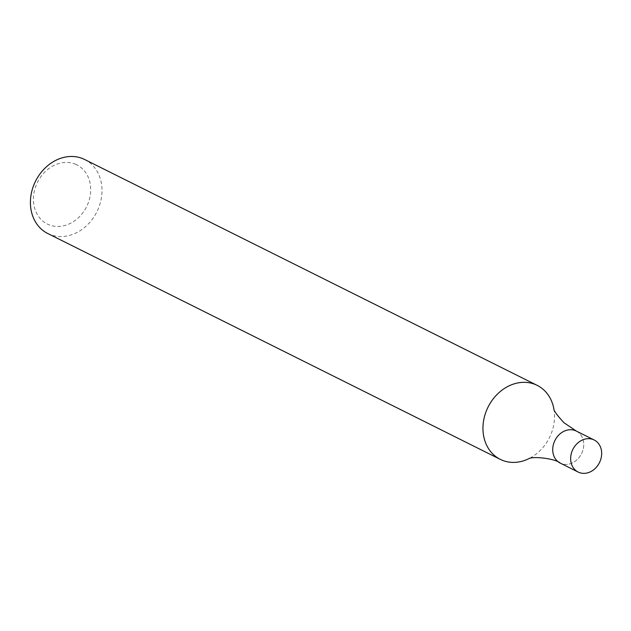 <?xml version="1.0" encoding="UTF-8"?>
<svg xmlns="http://www.w3.org/2000/svg" width="631" height="631" viewBox="0 0 631 631"><rect width="100%" height="100%" fill="white"/><g stroke="black" fill="none" stroke-linecap="round" stroke-linejoin="round"><path stroke-width="0.47" stroke-dasharray="3.15 2.37" d="M47.743 233.502A41.346 34.279 116.5 0 0 96.882 211.811A41.346 34.279 116.5 0 0 84.672 159.509M553.852 408.801A41.346 34.279 -63.5 0 1 553.892 409.038A41.346 34.279 -63.5 0 1 550.098 436.242A41.346 34.279 -63.5 0 1 529.22 458.477A41.346 34.279 -63.5 0 1 529.007 458.587M75.894 164.399A33.08 27.425 116.5 0 0 33.435 199.853A33.08 27.425 116.5 0 0 76.887 219.075A33.08 27.425 116.5 0 0 75.894 164.399M576.229 431.036A17.92 14.852 -63.5 0 1 581.522 453.705A17.92 14.852 -63.5 0 1 560.225 463.099A17.92 14.852 -63.5 0 0 581.522 453.705A17.92 14.852 -63.5 0 0 576.229 431.036"/><path stroke-width="0.95" d="M537.202 385.375L84.672 159.509A41.346 34.279 116.5 0 0 83.481 158.949A41.346 34.279 116.5 0 0 35.186 181.909A41.346 34.279 116.5 0 0 47.743 233.502L500.273 459.36A41.346 34.279 -63.5 0 1 487.384 408.494A41.346 34.279 -63.5 0 1 536.011 384.807A41.346 34.279 -63.5 0 1 537.202 385.375A41.346 34.279 -63.5 0 1 553.852 408.801M529.007 458.587A41.346 34.279 -63.5 0 1 500.273 459.36M554.641 441.053A17.92 14.852 -63.5 0 1 576.229 431.036A17.92 14.852 -63.5 0 0 554.641 441.053A17.92 14.852 -63.5 0 0 560.225 463.099A17.92 14.852 -63.5 0 1 554.641 441.053M572.569 450.006A17.92 14.852 -63.5 0 1 594.157 439.988A17.92 14.852 -63.5 0 1 599.45 462.649A17.92 14.852 -63.5 0 1 578.162 472.051A17.92 14.852 -63.5 0 1 572.569 450.006M553.892 409.038L553.829 408.73C553.624 410.521 556.999 415.182 563.964 422.707L576.229 431.036L594.157 439.988M529.22 458.477L528.936 458.611C533.227 456.063 555.556 458.611 560.225 463.099L578.162 472.051"/></g></svg>
